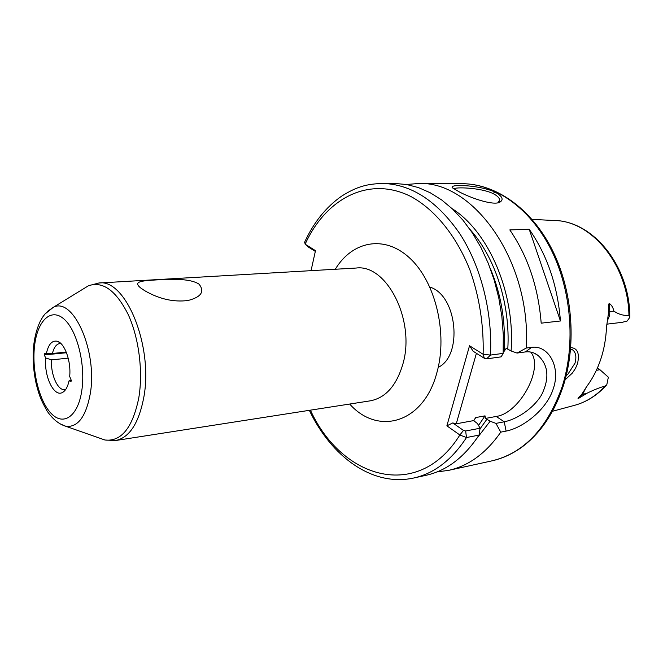 <?xml version="1.0" encoding="UTF-8"?>
<svg xmlns="http://www.w3.org/2000/svg" width="663" height="663" viewBox="0 0 663 663"><rect width="100%" height="100%" fill="white"/><g stroke="black" fill="none" stroke-linecap="round" stroke-linejoin="round"><path stroke-width="0.99" d="M570.744 347.611C577.539 348.025 579.793 353.387 577.506 363.689L575.426 368.495L572.442 372.987L565.125 379.816M566.202 375.706L567.934 374.156L574.995 363.175C576.653 357.1 575.94 352.724 572.849 350.047L570.619 349.045M494.847 191.988C502.38 196.19 504.037 199.596 499.819 202.207C493.239 205.82 471.153 198.113 459.708 192.113L453.509 188.491C444.724 183.808 477.89 184.413 494.847 191.988L493.073 193.571C480.344 187.472 454.379 186.908 454.056 188.897M497.896 202.787L499.62 200.135C499.504 197.939 497.316 195.751 493.073 193.571M71.43 380.181L69.027 380.86L71.082 381.308L71.413 380.678L69.673 376.435C71.297 361.443 64.659 342.945 57.209 341.246C51.987 340.252 48.366 344.387 46.352 353.644L52.418 353.47C53.943 347.346 56.438 344.014 59.91 343.484L60.847 343.484M140.548 287.858C132.459 281.236 142.694 280.839 156.228 279.91C169.471 279.272 189.651 277.963 199.099 284.187C204.884 291.654 201.196 297.082 188.027 300.496C173.557 302.336 159.045 299.03 144.501 290.568L140.548 287.858M585.926 387.689L582.794 394.021L578.012 398.703C578.028 398.049 579.205 396.698 581.534 394.642L587.244 385.783C592.946 378.034 597.471 369.125 600.819 359.081C604.126 349.003 606.023 338.354 606.504 327.132L608.675 311.751C608.112 308.237 608.278 305.436 609.148 303.347L609.803 311.61L613.905 311.154C613.093 307.499 611.51 304.889 609.148 303.347M606.744 324.182L622.292 322.301L627.165 321.016L629.833 317.32L628.93 315.356C623.717 315.795 618.712 314.395 613.905 311.154M529.207 229.257L509.806 229.92C527.864 256.216 538.323 287.294 541.19 323.163L560.434 320.983C557.633 285.695 547.224 255.122 529.207 229.257L560.434 320.983M406.444 184.48L417.988 183.552C473.084 180.17 531.585 261.321 526.231 348.058L531.618 347.346C548.069 344.859 560.865 366.266 553.464 388.162C546.768 410.264 522.204 428.083 506.109 431.091L500.772 432.143C486.095 453.185 468.708 465.923 448.602 470.365L437.116 471.89M66.259 352.111L52.418 353.47M65.745 389.405L64.833 389.612C57.764 390.913 50.479 374.355 51.54 359.86L45.764 357.979L44.206 354.929L44.429 353.288L46.352 353.644M68.214 358.153L51.54 359.86M69.027 380.86C67.759 386.794 65.637 390.631 62.67 392.363C54.142 397.8 43.783 376.269 45.764 357.979M500.772 432.143L495.932 423.384L490.156 421.237L485.498 418.419L485.034 415.858L475.761 417.549L473.631 420.599L477.517 423.607L480.095 428.232L479.026 435.094C464.274 457.354 446.622 470.755 426.077 475.296L413.679 478.023C372.009 487.04 331.21 456.252 309.331 410.331M578.012 398.703L586.871 393.292C593.708 389.919 599.849 387.482 605.278 385.99L606.802 384.722L608.361 377.197L599.957 369.739L597.322 368.205M495.932 423.384L504.236 421.809C515.93 419.563 532.977 409.278 541.621 394.792C549.66 378.225 548.467 365.114 538.049 355.459C534.27 352.55 530.052 351.373 525.403 351.929L517.041 353.064L511.09 350.967L506.242 348.299L504.079 351.39L503.25 351.506M517.041 353.064L526.231 348.058M452.183 208.696C488.896 231.917 515.358 293.203 511.09 350.967M486.584 358.857L490.479 355.078C492.601 311.726 480.783 265.88 459.666 233.5C436.801 200.723 410.994 184.041 382.236 183.436L394.933 183.477L406.668 184.521L418.486 187.596L430.204 192.742L441.641 199.928L452.63 209.11L462.956 220.191L472.454 233.036L480.94 247.481L488.25 263.294L494.242 280.242L498.808 298.027L501.841 316.359L503.3 334.914L503.159 353.379L501.153 356.86L486.584 358.857L484.346 358.285L473.175 351.257L469.528 345.763L483.145 354.282L490.479 355.078L503.159 353.379M304.707 241.995L305.146 244.183L315.489 250.664L311.046 270.661M490.156 421.237L476.722 438.566M479.026 435.094L466.479 437.555L459.865 434.994L446.879 425.837L469.528 345.763M315.323 251.401L307.922 246.76L305.146 244.183C325.773 198.585 368.959 175.156 411.234 196.704C434.994 209.699 456.434 235.854 469.992 270.164C479.448 297.049 483.833 325.085 483.145 354.282L484.346 358.285M476.415 353.296L456.252 423.806L452.771 422.936L463.478 430.436L465.658 430.991L480.095 428.232M473.631 420.599L456.252 423.806M530.723 352.07C544.224 367.882 519.601 413.389 496.222 416.439L485.498 418.419M310.417 410.157C341.694 478.843 418.187 502.04 459.865 434.994L463.478 430.436M446.879 425.837L452.771 422.936M438.218 367.343C463.056 355.807 457.346 295.217 429.881 287.096M66.507 352.733L44.206 354.929M335.287 269.253C352.26 241.067 384.432 234.379 409.883 258.23C435.425 281.758 447.939 333.298 436.975 372.333C423.715 423.433 377.935 435.947 349.674 404.04M370.327 400.825C385.7 397.833 396.565 385.526 402.93 363.904C415.651 320.552 386.67 263.799 356.155 268.043L98.87 283.002C125.746 278.327 153.775 346.865 143.656 398.131C138.592 423.591 129.268 437.721 115.685 440.505L370.327 400.825M47.421 311.436L53.297 307.325C73.22 296.378 97.801 351.465 90.234 393.921C85.975 416.637 77.903 427.453 66.002 426.35L59.397 423.574M81.764 390.814C85.784 365.098 77.223 330.729 64.245 319.276C51.316 307.433 37.799 320.096 34.708 344.685C31.434 369.117 38.794 400.535 51.034 413.298C63.217 426.425 77.936 416.72 81.764 390.814M98.497 437.754L104.953 440.017C121.271 441.815 132.534 427.875 138.733 398.198C143.258 371.852 138.973 337.939 128.208 314.544C116.075 290.502 102.84 280.905 88.486 285.736L82.651 289.317M563.235 386.156C554.135 413.173 540.279 433.552 521.665 447.293C512.226 454.031 502.256 458.564 491.747 460.901C523.77 453.293 547.248 428.555 562.174 386.686C575.94 343.774 571.34 289.093 550.431 248.302C529.439 207.511 494.681 183.726 462.161 183.692C495.709 183.8 530.624 208.025 551.525 248.484C572.368 288.993 576.992 343.086 563.335 385.841M628.93 315.356C628.251 264.653 591.346 220.497 554.119 220.497L532.058 219.387M475.761 417.549L473.73 420.823M478.537 425.431L485.034 415.858M486.998 419.099L479.995 428.895M606.313 385.278C596.932 395.562 586.117 402.308 573.868 405.516C585.595 402.482 596.062 395.977 605.278 385.99M470.092 229.564C495.203 257.277 510.518 304.615 507.792 348.962M504.079 351.39C505.886 321.994 501.22 294.19 490.081 267.993M465.658 430.991L466.479 437.555C451.76 460.006 434.166 473.49 413.679 478.023M506.109 431.091L504.236 421.809L496.222 416.439M531.618 347.346L525.403 351.929M596.369 370.319L599.957 369.739M581.534 394.642L586.871 393.292M608.675 311.751L609.803 311.61L609.645 315.348L607.2 321.174M499.206 201.61L499.62 200.135M98.87 283.002L88.486 285.736L53.297 307.325L45.026 313.98C43.377 316.201 43.667 315.198 40.178 321.456C37.186 327.762 35.114 335.113 33.946 343.509C32.371 357.059 33.2 370.832 36.44 384.822C38.868 393.217 39.1 396.814 47.131 411.077C52.601 419.115 58.899 424.204 66.002 426.35L104.953 440.017L115.685 440.505M462.161 183.692L417.988 183.552M64.916 390.49L62.67 392.363M59.803 342.605L57.209 341.246M491.747 460.901L448.602 470.365M382.236 183.436C367.774 184.041 357.647 186.03 341.636 196.14C325.964 207.113 313.591 222.553 304.508 242.451M573.868 405.516L552.536 411.251M629.825 316.624C629.767 266.045 593.12 220.787 554.119 220.497M572.849 350.047L571.663 349.36M538.049 355.459L534.254 353.18M186.063 300.811L188.027 300.496"/></g></svg>
